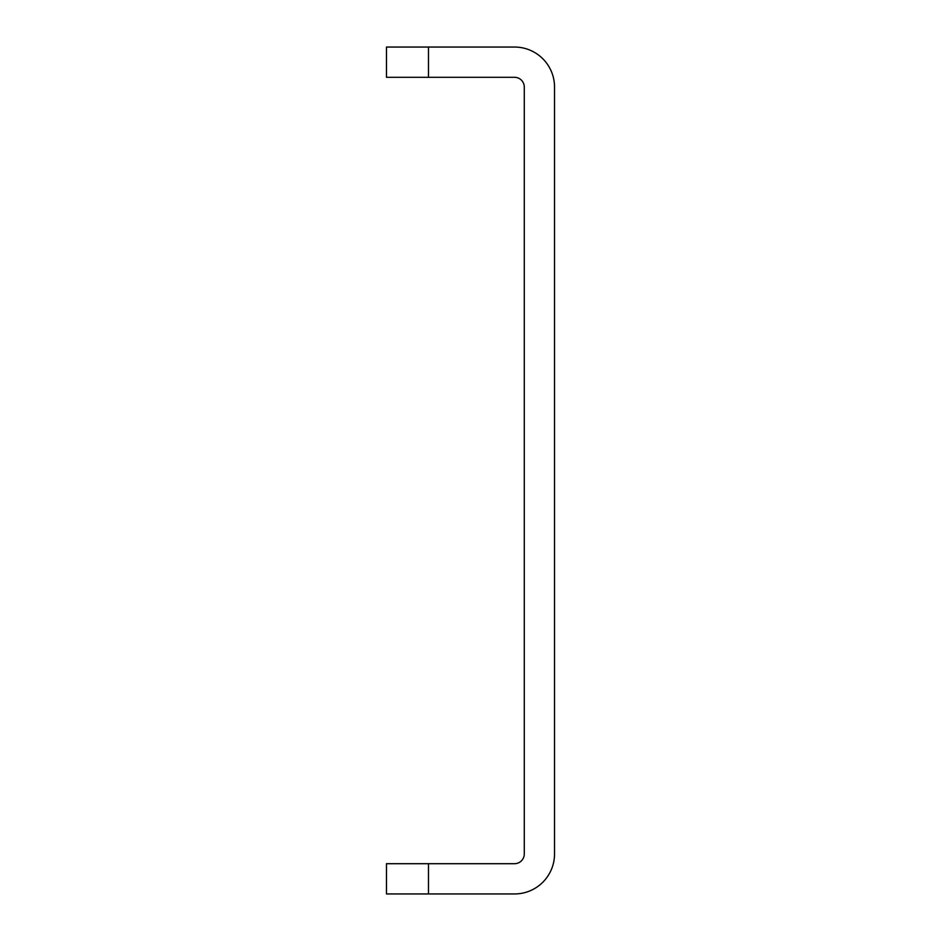 <?xml version="1.0" encoding="UTF-8"?>
<svg xmlns="http://www.w3.org/2000/svg" width="941" height="941" viewBox="0 0 941 941"><rect width="100%" height="100%" fill="white"/><g stroke="black" fill="none" stroke-linecap="round" stroke-linejoin="round"><path stroke-width="1.41" d="M428.484 893.95L386.469 893.95L386.469 863.697L428.484 863.697L428.484 893.95L514.527 893.95A39.992 39.992 0 0 0 554.531 853.957L554.531 87.043A39.992 39.992 0 0 0 514.527 47.05L428.484 47.05L428.484 77.303L386.469 77.303L386.469 47.05L428.484 47.05M428.484 863.697L514.527 863.697A9.751 9.751 0 0 0 524.278 853.957L524.278 87.043A9.751 9.751 0 0 0 514.527 77.303L428.484 77.303"/></g></svg>
